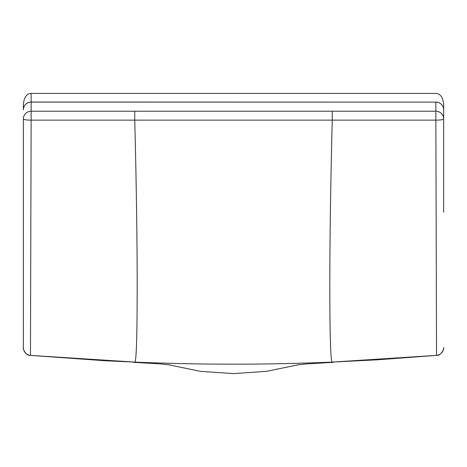 <?xml version="1.0" encoding="UTF-8"?>
<svg xmlns="http://www.w3.org/2000/svg" width="467" height="467" viewBox="0 0 467 467"><rect width="100%" height="100%" fill="white"/><g stroke="black" fill="none" stroke-linecap="round" stroke-linejoin="round"><path stroke-width="0.7" d="M31.131 93.4L31.131 111.228L435.869 111.228L435.869 102.104L31.131 102.104A7.781 7.729 180 0 0 23.35 109.833L23.35 104.275C24.167 97.189 26.765 93.563 31.131 93.4L435.869 93.4C440.241 93.563 442.833 97.189 443.65 104.275L443.65 109.786M168.05 364.651L200.471 371.347L233.5 373.6L266.529 371.347L298.95 364.651M23.35 142.727L23.35 166.952M23.35 215.544L23.35 231.889M23.35 248.263L23.35 271.718M23.35 158.436L23.35 136.778M23.35 118.951A7.781 1.191 0 0 0 31.131 120.142L30.46 355.375A7.781 7.781 180 0 1 23.35 347.623L23.35 118.951A7.781 7.729 180 0 1 31.131 111.228L31.131 120.142L435.869 120.142L435.869 111.228A7.781 7.729 0 0 1 443.65 118.951L443.65 109.833A7.781 7.729 0 0 0 435.869 102.104L31.131 102.045A7.781 7.781 0 0 0 23.35 109.833M443.65 143.264L443.65 205.433M443.65 131.916L443.65 109.833A7.781 7.781 0 0 0 435.869 102.045M436.54 355.375L377.675 359.788L332.457 362.083L436.54 355.375C441.117 356.105 444.438 348.242 443.65 347.623A7.781 7.781 180 0 1 436.54 355.375L435.869 120.142A7.781 1.191 0 0 0 443.65 118.951L443.65 212.152M30.46 355.375L134.543 362.083L105.332 360.763L30.46 355.375C25.883 356.105 22.562 348.242 23.35 347.623L23.35 234.136M134.747 111.228L134.747 120.118C136.37 183.957 137.181 239.437 137.181 286.569C137.181 336.672 136.3 364.348 134.543 362.083C200.512 364.873 266.488 364.873 332.457 362.083C330.7 364.348 329.819 336.672 329.819 286.569C329.819 239.437 330.63 183.957 332.253 120.118L332.253 111.228M333.502 362.31L306.609 363.916L297.065 364.908M133.498 362.31L160.391 363.916L169.935 364.908"/></g></svg>
